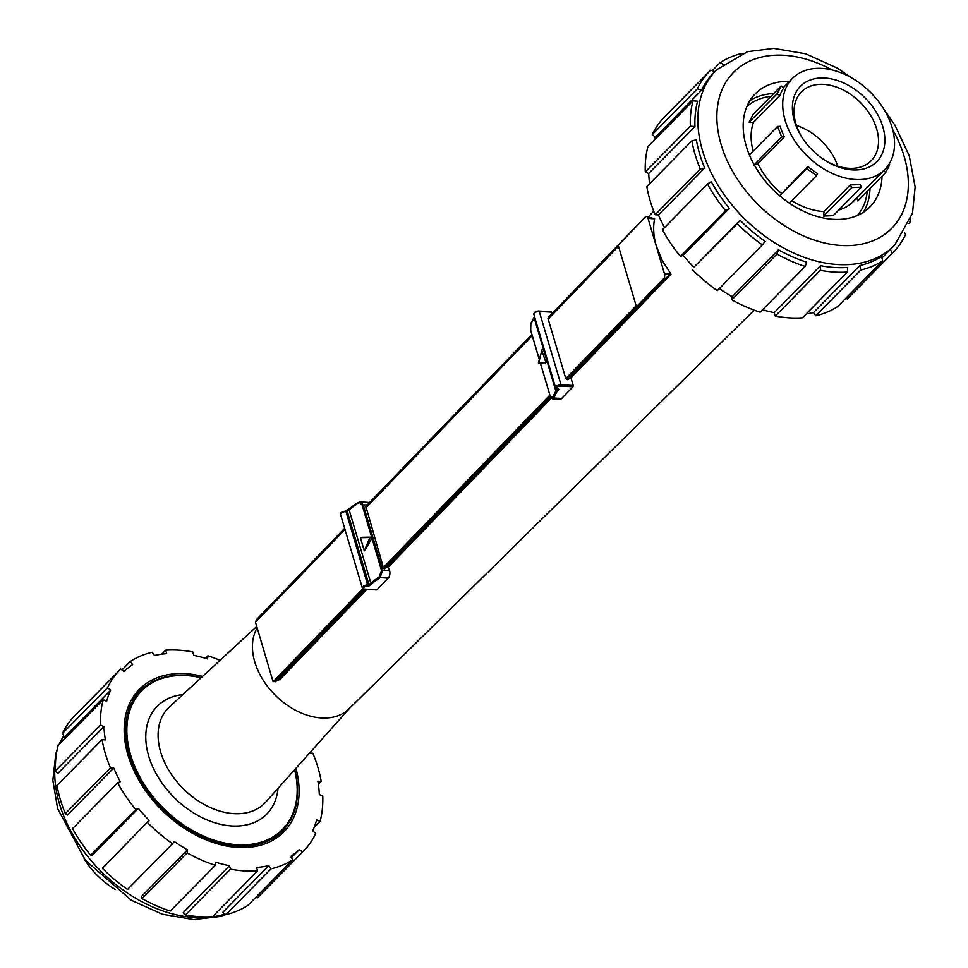 <?xml version="1.0" encoding="UTF-8"?>
<svg xmlns="http://www.w3.org/2000/svg" width="968" height="968" viewBox="0 0 968 968"><rect width="100%" height="100%" fill="white"/><g stroke="black" fill="none" stroke-linecap="round" stroke-linejoin="round"><path stroke-width="1.45" d="M362.891 588.738L273.097 681.714L255.479 622.218L345.007 529.508M365.735 508.043L532.206 335.642M548.178 319.101L618.516 246.259L636.145 305.755L565.808 378.585M636.145 305.755L618.516 246.259M549.824 395.138L383.364 567.526L549.848 395.198M362.939 588.774L273.097 681.714M636.218 305.755L565.856 378.633M370.236 537.131L372.16 537.784L370.248 537.131L372.16 537.784L365.517 549.231L370.224 537.131L361.875 537.325L370.2 537.131M365.517 549.231L364.283 550.852L360.386 537.7L361.875 537.325M365.868 506.349L383.34 567.502L384.828 568.676L387.986 566.607L389.584 570.467L382.578 570.067L363.194 504.643L360.277 501.92L357.603 503.312L359.939 502.731L362.105 504.957L367.296 504.873M369.086 503.009A5.566 3.098 -86.7 0 0 367.755 502.356L360.277 501.92L357.688 502.719L349.133 508.696M371.93 538.099L381.489 570.382L379.335 576.674L368.941 584.527A0.932 0.641 44 0 0 369.945 585.362L371.651 583.595L370.708 582.688L348.976 509.325L349.448 508.648M379.335 576.674L380.182 577.642L382.578 570.067L381.489 570.382M376.37 589.754L364.718 589.101A2.783 1.258 -16.5 0 1 363.799 587.528A2.783 1.258 -16.5 0 1 367.489 586.233A1.851 0.835 163.5 0 0 369.945 585.362M371.651 583.595L380.182 577.642L388.228 578.09A5.566 3.098 -86.7 0 0 389.584 570.467M388.228 578.09L376.927 589.79M273.581 681.303A4.162 2.311 -86.7 0 0 274.392 681.629A4.162 2.311 -86.7 0 0 274.513 681.629L279.788 679.56L366.824 589.367M646.709 216.542L654.622 218.804C652.916 227.262 653.485 236.361 656.328 246.102L662.197 260.428L671.018 274.15L570.926 377.859M551.264 398.235L388.519 566.873M664.459 273.775L671.018 274.15L663.903 279.498L664.326 277.925A4.162 2.311 -86.7 0 0 664.459 273.775L648.064 218.429A4.162 2.311 -86.7 0 0 646.225 216.421A4.162 2.311 -86.7 0 0 646.116 216.421L646.043 216.711M548.662 317.347L547.985 318.448L565.796 378.561L567.272 379.734L570.975 377.968L573.201 385.494L560.992 384.804L539.261 311.43L551.47 312.132L551.929 313.668M654.622 218.804L648.064 218.429M538.414 362.867L540.301 362.952M541.826 350.464L545.976 362.697L545.25 363.109M534.578 316.814L534.106 317.613L555.838 390.975L552.546 397.291L550.078 395.948L552.474 398.828L559.952 399.252A5.566 3.098 -86.7 0 0 561.682 398.465L572.983 386.764L573.201 385.494M555.838 390.975L556.903 391.75L558.621 389.971A0.932 0.641 -136 0 1 557.616 389.136L555.838 390.975M552.546 397.291A0.932 0.762 27.5 0 0 553.648 398.005L556.903 391.75M552.474 398.828L553.648 398.005L561.682 398.465M539.309 359.37L530.718 330.342L530.815 323.929A0.932 0.762 -152.5 0 1 531.25 323.094M551.47 312.132L550.78 311.817M257.5 619.084L256.29 620.125A4.162 2.311 -86.7 0 0 255.939 621.746M257.645 618.6L344.729 528.54M548.142 317.879L645.402 217.038M863.299 212.331A80.538 55.708 44.6 0 0 870.002 188.482M773.638 93.581A80.538 55.708 44.6 0 0 749.897 100.636M857.333 215.501A77.621 53.688 44.6 0 0 867.267 191.265M770.903 96.352A77.621 53.688 44.6 0 0 746.812 106.649M796.083 125.925A53.663 37.123 44.6 0 0 802.69 138.472A53.663 37.123 44.6 0 0 824.675 160.119A53.663 37.123 44.6 0 0 884.776 143.167A53.663 37.123 44.6 0 0 830.955 78.807A53.663 37.123 44.6 0 0 796.083 125.925M803.077 139.041A49.029 33.916 -135.4 0 1 797.402 128.139A49.029 33.916 -135.4 0 1 801.347 91.948A49.029 33.916 -135.4 0 1 860.08 102.184A49.029 33.916 -135.4 0 1 871.212 160.748A49.029 33.916 -135.4 0 1 824.095 159.732M787.19 126.336A64.88 44.879 44.6 0 0 833.194 173.865A64.88 44.879 44.6 0 0 884.861 169.485A64.88 44.879 44.6 0 0 870.123 91.984A64.88 44.879 44.6 0 0 792.405 78.432A64.88 44.879 44.6 0 0 787.19 126.336M837.768 166.181A49.029 33.916 44.6 0 0 796.434 125.477M783.765 87.894A64.88 44.879 44.6 0 0 779.833 95.614L753.419 122.44L749.111 122.222L753.043 114.49L781.128 85.97L783.765 87.894M749.111 122.222L777.195 93.702L781.128 85.97M777.195 93.702L779.833 95.614M883.554 170.816L885.805 172.437L857.721 200.957L856.74 197.351M889.035 164.209L889.737 164.717L885.805 172.437M850.461 184.767A64.88 44.879 44.6 0 0 860.165 184.319L861.278 187.151L851.574 187.598L823.49 216.106L824.046 211.593L850.461 184.767L851.574 187.598M861.278 187.151L833.194 215.658L823.49 216.106M779.651 195.693L807.808 166.46A64.88 44.879 44.6 0 0 817.585 173.55L816.532 175.644L806.743 168.541L779.845 195.863M807.808 166.46L806.743 168.541M789.428 203.159L816.532 175.644M751.531 159.696L749.474 154.965L777.558 126.457L780.184 126.336A64.88 44.879 44.6 0 0 782.023 131.588A64.88 44.879 44.6 0 0 784.322 136.815L757.896 163.64A64.88 44.879 44.6 0 0 781.382 193.285M753.419 122.44A64.88 44.879 44.6 0 0 753.189 151.202M838.724 210.044A64.88 44.879 44.6 0 0 853.268 201.562L884.861 169.485M791.788 200.763A64.88 44.879 44.6 0 0 824.046 211.593M757.896 163.64L753.612 165.455M754.205 164.85L781.696 136.936L777.558 126.457M781.696 136.936L784.322 136.815M295.93 768.314A101.495 70.204 -135.4 0 1 283.939 831.766A101.495 70.204 -135.4 0 1 198.585 836.497A101.495 70.204 -135.4 0 1 128.018 755.161A101.495 70.204 -135.4 0 1 139.332 689.337A101.495 70.204 -135.4 0 1 202.59 676.39M280.405 835.021L286.395 826.273M151.819 682.137L137.19 691.672M136.149 692.906L143.833 687.582M140.566 690.595L134.975 694.407M133.79 696.089L137.601 693.596M92.154 855.337L90.641 855.264A128.974 89.213 -135.4 0 1 72.564 828.584L117.636 782.822A128.974 89.213 44.6 0 0 135.714 809.514L138.376 808.389L92.154 855.337M220.038 660.309A128.974 89.213 44.6 0 0 207.89 655.82L207.563 658.918A124.981 86.454 -135.4 0 0 193.781 655.396L192.765 651.948A128.974 89.213 44.6 0 0 165.649 650.206L166.678 653.642A124.981 86.454 -135.4 0 0 154.481 655.493L152.266 652.226A128.974 89.213 44.6 0 0 130.414 661.386L132.628 664.653A124.981 86.454 -135.4 0 0 123.88 671.586L120.818 668.997A128.974 89.213 44.6 0 0 119.754 670.05A128.974 89.213 44.6 0 0 107.545 687.679L110.606 690.257A124.981 86.454 -135.4 0 0 106.637 701.219L103.189 699.707A128.974 89.213 44.6 0 0 100.515 725.056L103.963 726.569A124.981 86.454 -135.4 0 0 105.379 739.891L102.063 739.673A128.974 89.213 44.6 0 0 110.412 767.842L113.716 768.048A124.981 86.454 -135.4 0 0 120.298 781.708L117.636 782.822M135.714 809.514L90.641 855.264M147.499 822.582A128.974 89.213 44.6 0 0 172.57 843.733L127.51 889.483A128.974 89.213 -135.4 0 1 102.439 868.344L149.12 820.307L102.439 868.344M172.57 843.733L174.192 841.446A124.981 86.454 -135.4 0 0 187.465 849.807L187.139 852.905L142.078 898.655L141.231 896.743L187.465 849.807M187.139 852.905A128.974 89.213 44.6 0 0 215.38 865.295L170.32 911.045A128.974 89.213 -135.4 0 1 142.078 898.655M215.38 865.295L215.707 862.198A124.981 86.454 -135.4 0 0 229.489 865.719L230.505 869.155L185.445 914.905L183.254 912.655L229.489 865.719M230.505 869.155A128.974 89.213 44.6 0 0 257.621 870.897L212.561 916.66A128.974 89.213 -135.4 0 1 185.445 914.905M257.621 870.897L256.605 867.461A124.981 86.454 -135.4 0 0 268.789 865.622L271.004 868.877L225.943 914.627L222.567 912.558L268.789 865.622M271.004 868.877A128.974 89.213 44.6 0 0 292.856 859.717L247.796 905.467A128.974 89.213 -135.4 0 1 225.943 914.627M292.856 859.717L290.654 856.462A124.981 86.454 -135.4 0 0 299.402 849.529L302.464 852.106L257.391 897.868L255.806 897.336M302.464 852.106A128.974 89.213 44.6 0 0 303.529 851.053L258.456 896.816A128.974 89.213 -135.4 0 1 257.391 897.868M291.428 857.612L299.402 849.529M303.529 851.053A128.974 89.213 44.6 0 0 315.737 833.436L312.676 830.846A124.981 86.454 -135.4 0 0 316.645 819.884L320.093 821.396L314.128 827.458M320.093 821.396A128.974 89.213 44.6 0 0 322.755 796.059L319.307 794.546A124.981 86.454 -135.4 0 0 317.891 781.212L321.207 781.43L318.375 784.31M321.207 781.43A128.974 89.213 44.6 0 0 312.87 753.273L309.566 753.056M207.89 655.82L205.47 658.276M165.649 650.206L161.753 654.162M130.414 661.386L121.968 669.965M110.606 690.257L64.372 737.192L62.472 733.429A128.974 89.213 -135.4 0 1 74.681 715.812L119.754 670.05M107.545 687.679L62.472 733.429M103.963 726.569L57.729 773.505L55.454 770.806A128.974 89.213 -135.4 0 1 58.116 745.457L103.189 699.707M100.515 725.056L55.454 770.806M113.716 768.048L67.494 814.995L65.34 813.592A128.974 89.213 -135.4 0 1 57.003 785.435L102.063 739.673M110.412 767.842L65.34 813.592M149.12 820.307A124.981 86.454 -135.4 0 1 138.376 808.389M272.177 840.587L276.751 836.449M137.541 693.79L127.098 709.919M218.49 844.144L235.986 846.843L255.673 845.754L254.935 846.504M254.548 846.576L255.673 845.754M694.951 126.542A124.981 86.454 44.6 0 1 697.613 101.192L693.003 100.866A128.974 89.213 44.6 0 0 690.329 126.203L694.951 126.542L648.717 173.478L645.269 171.965L690.329 126.203M645.269 171.965A128.974 89.213 -135.4 0 1 647.931 146.616L693.003 100.866M714.856 71.559L710.633 70.156A128.974 89.213 44.6 0 0 709.568 71.209A128.974 89.213 44.6 0 0 697.359 88.826L701.582 90.23L655.36 137.166L652.299 134.588L697.359 88.826M852.59 78.444L837.223 68.05L805.558 53.76L773.662 48.4L747.55 51.667L716.514 69.829L713.573 72.818A124.981 86.454 44.6 0 0 701.582 90.23M652.299 134.588A128.974 89.213 -135.4 0 1 664.508 116.959L709.568 71.209M742.093 53.385A128.974 89.213 44.6 0 0 720.228 62.545L723.604 64.626M712.218 70.676L720.228 62.545M909.569 222.156L909.908 222.555A128.974 89.213 44.6 0 0 910.791 218.828M909.037 223.439L909.908 222.555M882.005 258.008L890.379 249.502L892.278 253.265A128.974 89.213 44.6 0 0 893.343 252.212A128.974 89.213 44.6 0 0 905.552 234.583L904.487 232.465M890.379 249.502A124.981 86.454 44.6 0 0 891.661 248.232L894.614 245.243L912.497 213.202L915.147 186.957L909.267 155.787L894.843 124.993L883.929 109.323M893.343 252.212L848.27 297.962A128.974 89.213 -135.4 0 1 847.206 299.015L846.056 298.047M847.206 299.015L892.278 253.265M859.778 265.595L860.818 270.036A128.974 89.213 44.6 0 0 882.671 260.876L881.63 256.423A124.981 86.454 44.6 0 1 859.778 265.595L813.543 312.531L815.758 315.786L860.818 270.036M815.758 315.786A128.974 89.213 -135.4 0 0 837.61 306.626L882.671 260.876M820.477 265.692L820.332 270.314A128.974 89.213 44.6 0 0 847.436 272.056L847.581 267.434A124.981 86.454 44.6 0 1 820.477 265.692L774.243 312.628L775.259 316.064L820.332 270.314M775.259 316.064A128.974 89.213 -135.4 0 0 802.375 317.819L847.436 272.056M778.453 249.768L776.965 254.052A128.974 89.213 44.6 0 0 805.195 266.442L806.695 262.171A124.981 86.454 44.6 0 1 778.453 249.768L732.219 296.716L731.893 299.814L776.965 254.052M731.893 299.814A128.974 89.213 -135.4 0 0 760.134 312.204L805.195 266.442M740.109 220.268L737.326 223.741A128.974 89.213 44.6 0 0 762.385 244.892L765.18 241.419A124.981 86.454 44.6 0 1 740.109 220.268L693.875 267.216L737.326 223.741M692.253 269.491A128.974 89.213 -135.4 0 0 717.324 290.642L762.385 244.892M729.364 208.362A124.981 86.454 44.6 0 1 711.286 181.681L707.451 183.981A128.974 89.213 44.6 0 0 725.528 210.661L729.364 208.362L683.13 255.298L680.468 256.423L725.528 210.661M680.468 256.423A128.974 89.213 -135.4 0 1 662.378 229.743L707.451 183.981M704.704 168.021A124.981 86.454 44.6 0 1 699.634 153.888A124.981 86.454 44.6 0 1 696.367 139.864L691.89 140.832A128.974 89.213 44.6 0 0 700.227 168.989L704.704 168.021L658.47 214.957L655.154 214.751L700.227 168.989M655.154 214.751A128.974 89.213 -135.4 0 1 646.818 186.594L691.89 140.832M648.717 173.478A124.981 86.454 44.6 0 0 649.649 183.714M658.47 214.957A124.981 86.454 44.6 0 0 664.496 227.589M683.13 255.298A124.981 86.454 44.6 0 0 693.875 267.216M719.321 288.621A124.981 86.454 44.6 0 0 732.219 296.716M762.554 309.748A124.981 86.454 44.6 0 0 774.243 312.628M806.271 313.85A124.981 86.454 44.6 0 0 813.543 312.531M655.36 137.166A124.981 86.454 44.6 0 0 653.896 140.566M789.549 81.336A80.538 55.708 44.6 0 0 755.221 93.86A80.538 55.708 44.6 0 0 746.243 146.107A80.538 55.708 44.6 0 0 802.254 210.649A80.538 55.708 44.6 0 0 869.99 206.898A80.538 55.708 44.6 0 0 882.029 176.273M130.982 700.687L136.198 695.218M294.611 769.79A98.797 68.341 -135.4 0 1 234.946 844.568A98.797 68.341 -135.4 0 1 130.607 754.919A98.797 68.341 -135.4 0 1 201.138 677.733M257.161 627.881A61.589 42.604 44.6 0 0 254.778 661.955A61.589 42.604 44.6 0 0 297.321 711.165A61.589 42.604 44.6 0 0 349.085 708.77L754.217 310.159M201.283 677.6A99.728 68.982 44.6 0 0 140.493 690.668A99.728 68.982 44.6 0 0 129.373 755.355A99.728 68.982 44.6 0 0 198.718 835.275A99.728 68.982 44.6 0 0 282.596 830.629A99.728 68.982 44.6 0 0 294.744 769.657M115.434 889.568A64.88 44.879 -135.4 0 1 95.808 873.898A64.88 44.879 -135.4 0 1 84.095 858.701M360.386 537.7L369.921 537.47L364.283 550.852M538.377 363.036L542.08 349.533M347.742 510.414A0.932 0.641 44 0 0 347.209 511.164L357.603 503.312M341.232 513.161A2.783 1.258 163.5 0 1 345.286 511.286L347.209 511.164L368.941 584.527L367.707 584.962L367.489 586.233M347.185 510.826A1.851 0.835 -16.5 0 1 345.794 511.261M340.579 514.565A3.703 1.67 -16.5 0 1 342.164 512.52A3.703 1.67 -16.5 0 1 345.975 511.6L367.707 584.962A3.703 1.67 163.5 0 0 363.895 585.882A3.703 1.67 163.5 0 0 362.31 587.927L340.579 514.565C340.022 512.834 341.692 511.697 345.576 511.152L349.049 508.769M362.105 504.957L371.664 537.216M364.113 588.992L364.718 589.101M275.965 681.411L364.96 589.258M567.272 379.734L664.508 279.05M384.828 568.676L550.502 397.098M545.976 362.697L538.365 363.024M538.644 363.399L541.971 349.678M530.815 323.929L534.651 317.056M558.621 389.971A1.851 0.835 163.5 0 0 558.004 388.93L557.399 388.834M558.004 388.93A2.783 1.258 -16.5 0 1 557.072 387.369A2.783 1.258 -16.5 0 1 560.762 386.075L560.992 384.804A3.703 1.67 163.5 0 0 557.181 385.724A3.703 1.67 163.5 0 0 555.596 387.757L557.592 389.051M540.459 363.496L550.199 396.094M550.102 395.767L540.531 363.484M560.762 386.075L572.983 386.764M551.058 311.684L538.051 311.006L534.808 312.24L533.864 314.394A3.703 1.67 -16.5 0 1 535.449 312.361A3.703 1.67 -16.5 0 1 539.261 311.43L538.571 311.115A2.783 1.258 163.5 0 0 534.518 313.003M365.698 506.821L531.916 334.674M225.036 914.082A124.981 86.454 -135.4 0 1 59.471 803.839A124.981 86.454 -135.4 0 1 55.733 759.263M59.968 743.581A124.981 86.454 -135.4 0 1 63.67 735.801M716.514 69.829A124.981 86.454 44.6 0 0 702.587 150.899A124.981 86.454 44.6 0 0 789.489 251.051A124.981 86.454 44.6 0 0 894.614 245.243M892.702 129.627A111.078 76.835 -135.4 0 1 853.34 245.34A111.078 76.835 -135.4 0 1 721.087 144.474A111.078 76.835 -135.4 0 1 832.141 69.986M664.326 277.925L566.425 379.323M550.139 396.178L383.981 568.264M363.811 589.149L274.513 681.629M182.855 694.576A76.847 53.155 44.6 0 0 148.697 756.093A76.847 53.155 44.6 0 0 219.204 823.986A76.847 53.155 44.6 0 0 278.034 788.327M349.75 708.104L265.801 802.024A67.724 46.851 -135.4 0 1 208.725 806.792A67.724 46.851 -135.4 0 1 160.664 752.039A67.724 46.851 -135.4 0 1 169.352 707.027L256.738 626.477M376.649 589.923L364.428 589.222L362.31 587.927M539.273 359.503L530.694 330.524L530.863 323.421L534.142 317.129M533.864 314.394L555.596 387.757M256.883 619.217L344.656 528.31M365.844 506.373L531.856 334.456M548.299 317.419L645.644 216.614M783.378 87.604L792.405 78.432M63.549 735.547L58.987 744.586M57.233 749.184L55.769 753.927L52.853 780.402L57.608 808.534L85.353 860.286L131.273 900.252L162.297 914.203L193.539 919.6L219.748 916.551L225.859 914.578M274.392 681.629L275.928 681.714M646.225 216.421L647.774 216.505M648.584 216.602L653.739 211.206M131.926 699.356L134.153 697.093M276.812 836.509L282.596 830.629M137.48 693.729L140.493 690.668"/></g></svg>
